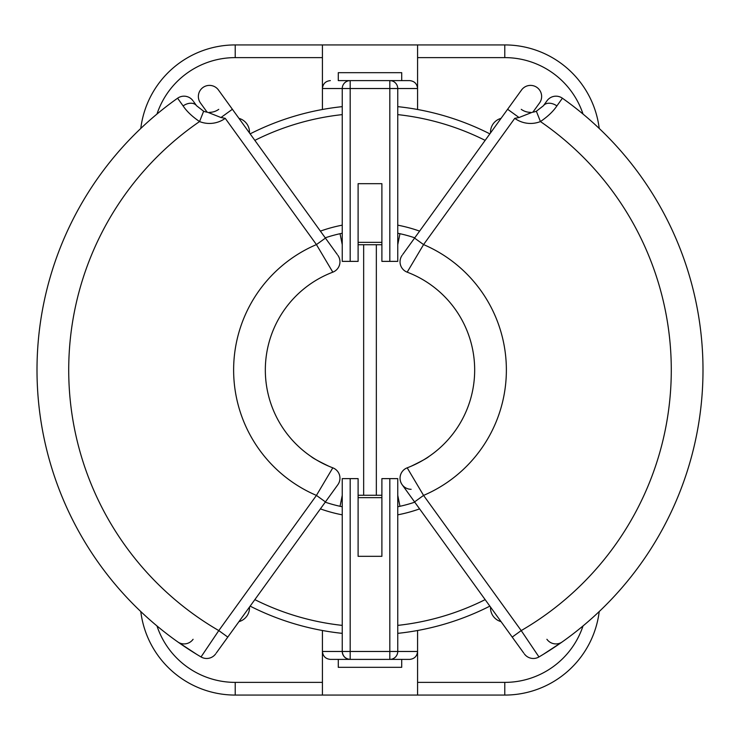 <?xml version="1.0" encoding="UTF-8"?>
<svg xmlns="http://www.w3.org/2000/svg" width="740" height="740" viewBox="0 0 740 740"><rect width="100%" height="100%" fill="white"/><g stroke="black" fill="none" stroke-linecap="round" stroke-linejoin="round"><path stroke-width="1.11" d="M231.333 107.818L218.457 89.993A11.1 11.1 0 0 0 202.964 87.496A11.1 11.1 0 0 0 200.466 102.99A11.1 11.1 0 0 1 202.964 87.496A11.1 11.1 0 0 0 200.466 102.99L207.098 112.175M220.973 117.521L207.626 112.24A15.855 15.855 0 0 1 203.639 111.241L199.56 121.563A26.955 26.955 0 0 0 225.247 118.344L220.973 117.521L232.388 109.27L218.457 89.993A11.1 11.1 0 0 0 209.466 85.387M519.027 117.521L532.375 112.24A15.855 15.855 0 0 0 536.361 111.241L543.391 105.774L546.999 100.779A11.1 11.1 0 0 1 562.409 98.217L556.887 105.922C553.289 111.333 547.804 116.55 540.441 121.563A26.955 26.955 0 0 1 514.753 118.344L519.027 117.521L507.612 109.27L521.543 89.993A11.1 11.1 0 0 1 537.037 87.496A11.1 11.1 0 0 1 539.534 102.99A11.1 11.1 0 0 0 537.037 87.496A11.1 11.1 0 0 1 539.534 102.99A11.1 11.1 0 0 0 537.037 87.496M521.543 89.993A11.1 11.1 0 0 1 530.534 85.387M325.433 501.905L337.856 484.7L325.433 501.905L316.433 495.412L218.79 630.591L201.03 656.944A333 333 0 0 1 177.591 98.217L183.113 105.922C186.711 111.333 192.197 116.55 199.56 121.563A301.282 301.282 0 0 0 218.79 630.591L227.791 637.094L325.433 501.905M501.036 621.628A14.273 14.273 0 0 1 490.537 607.087M490.537 132.913A14.273 14.273 0 0 1 501.036 118.372M523.735 653.05L411.421 497.558M428.858 456.543C427.378 457.986 421.523 461.196 411.301 466.163M397.75 514.837A147.473 147.473 0 0 0 419.608 508.88L414.761 502.173A139.546 139.546 0 0 1 397.75 506.752A139.546 139.546 0 0 0 414.761 502.173M402.773 254.421L414.567 238.095L423.567 244.589L407.194 272.172A104.654 104.654 0 0 1 407.194 467.828L423.567 495.412L414.567 501.905L402.144 484.7A11.1 11.1 0 0 1 407.194 467.828A104.654 104.654 0 0 0 407.194 272.172L408.499 269.897M562.409 98.217A333 333 0 0 1 538.97 656.944L521.21 630.591A301.282 301.282 0 0 0 540.441 121.563L536.361 111.241A15.855 15.855 0 0 1 532.375 112.24M543.206 654.41L562.224 641.922A11.1 10.989 -125.3 0 1 546.906 639.286M414.567 238.095L507.612 109.27M555.999 96.172A11.1 11.1 0 0 0 546.999 100.779L546.407 101.602M530.534 112.35A15.855 15.855 0 0 1 521.256 109.344A15.855 15.855 0 0 0 530.534 112.35M402.144 255.3A11.1 11.1 0 0 0 407.194 272.172A11.1 11.1 0 0 1 402.144 255.3M543.391 105.774A11.1 7.779 35.8 0 1 556.887 105.922M524.336 653.883A11.1 11.1 0 0 0 538.97 656.944A11.1 11.1 0 0 1 524.336 653.883M512.21 637.094L521.21 630.591L423.567 495.412A136.373 136.373 0 0 0 423.567 244.589L514.753 118.344M405.853 489.834L402.144 484.7A11.1 11.1 0 0 0 411.135 489.297A11.1 11.1 0 0 1 407.194 467.828M489.852 606.143A264.818 264.818 0 0 1 397.75 633.357A264.818 264.818 0 0 0 489.852 606.143M350.177 659.396L330.355 659.396L350.177 659.396C345.395 658.887 342.759 656.241 342.25 651.468L342.25 478.623L358.105 478.623L358.105 556.323L381.896 556.323L381.896 478.623L397.75 478.623L397.75 651.468A7.927 7.927 0 0 1 389.823 659.396L350.177 659.396A7.927 7.927 0 0 1 342.25 651.468A7.927 7.927 0 0 0 350.177 659.396L350.177 651.468L389.823 651.468L389.823 478.623M339.077 659.396L338.282 659.396L338.282 667.323L401.718 667.323L401.718 659.396L400.923 659.396L409.646 659.396L389.823 659.396A7.927 7.927 0 0 0 397.75 651.468L417.573 651.468L417.573 682.382L504.782 682.382A82.455 82.455 0 0 0 583.028 625.938M342.25 514.837A147.473 147.473 0 0 1 320.392 508.88L325.239 502.173A139.546 139.546 0 0 0 342.25 506.752A139.546 139.546 0 0 1 325.239 502.173M342.25 633.357A264.818 264.818 0 0 1 250.148 606.143A264.818 264.818 0 0 0 342.25 633.357M339.077 80.605L350.177 80.605L338.282 80.605L338.282 72.677L401.718 72.677L401.718 80.605L389.823 80.605L409.646 80.605C414.428 81.113 417.064 83.759 417.573 88.532L417.573 44.927L322.427 44.927L322.427 88.532L322.427 57.618L235.218 57.618A82.455 82.455 0 0 0 156.972 114.062M389.823 261.377L389.823 88.532L342.25 88.532A7.927 7.927 0 0 1 350.177 80.605L389.823 80.605A7.927 7.927 0 0 1 397.75 88.532L397.75 261.377L381.896 261.377L381.896 183.677L358.105 183.677L358.105 261.377L342.25 261.377L342.25 88.532A7.927 7.927 0 0 1 350.177 80.605L350.177 261.377M381.896 242.35L358.105 242.35M358.105 497.65L381.896 497.65M397.75 106.643A264.818 264.818 0 0 1 489.852 133.857A264.818 264.818 0 0 0 397.75 106.643M414.761 237.827A139.546 139.546 0 0 0 397.75 233.248A139.546 139.546 0 0 1 414.761 237.827A139.546 139.546 0 0 0 397.75 233.248A139.546 139.546 0 0 1 414.761 237.827M342.25 233.248A139.546 139.546 0 0 0 325.239 237.827A139.546 139.546 0 0 1 342.25 233.248M250.148 133.857A264.818 264.818 0 0 1 342.25 106.643A264.818 264.818 0 0 0 250.148 133.857M216.265 653.05L227.791 637.094M337.227 254.421L232.388 109.27M384.883 659.405L355.117 659.396M417.573 630.508L417.573 651.468C417.064 656.241 414.428 658.887 409.646 659.396M156.972 625.938A82.455 82.455 0 0 0 235.218 682.382L322.427 682.382L322.427 651.468L322.427 695.073L417.573 695.073L417.573 651.468M322.427 630.508L322.427 651.468C322.936 656.241 325.572 658.887 330.355 659.396M322.427 109.492L322.427 88.532C322.936 83.759 325.572 81.113 330.355 80.605M583.028 114.062A82.455 82.455 0 0 0 504.782 57.618L417.573 57.618L417.573 88.532L389.823 88.532L389.823 80.605A7.927 7.927 0 0 1 397.75 88.532M417.573 109.492L417.573 88.532M397.75 244.727L399.952 233.71M358.105 244.727L381.896 244.727M401.718 80.605L400.923 80.605M342.25 495.273L340.049 506.29M381.896 495.273L358.105 495.273M399.952 506.29L397.75 495.273M340.049 233.71L342.25 244.727M238.964 118.372A14.273 14.273 0 0 1 249.463 132.913M249.463 607.087A14.273 14.273 0 0 1 238.964 621.628M504.782 682.382L504.782 695.073A95.145 95.145 0 0 0 599.215 611.554A95.145 95.145 0 0 1 504.782 695.073L417.573 695.073M322.427 695.073L235.218 695.073A95.145 95.145 0 0 1 140.785 611.554A95.145 95.145 0 0 0 235.218 695.073L235.218 682.382M235.218 57.618L235.218 44.927A95.145 95.145 0 0 0 140.785 128.446A95.145 95.145 0 0 1 235.218 44.927L322.427 44.927M417.573 44.927L504.782 44.927A95.145 95.145 0 0 1 599.215 128.446A95.145 95.145 0 0 0 504.782 44.927L504.782 57.618M363.654 495.273L363.654 244.727M376.346 244.727L376.346 495.273M311.142 456.543C312.622 457.986 318.478 461.196 328.699 466.163M203.639 111.241L196.609 105.774L193.593 101.602M196.794 654.41L177.776 641.922A11.1 10.989 -54.7 0 0 193.094 639.286M325.433 238.095L316.433 244.589A136.373 136.373 0 0 0 316.433 495.412L332.806 467.828A104.654 104.654 0 0 1 332.806 272.172L331.502 269.897M225.247 118.344L316.433 244.589L332.806 272.172A11.1 11.1 0 0 0 337.856 255.3A11.1 11.1 0 0 1 332.806 272.172A104.654 104.654 0 0 0 332.806 467.828A11.1 11.1 0 0 1 337.856 484.7A11.1 11.1 0 0 0 332.806 467.828M209.466 112.35A15.855 15.855 0 0 0 218.744 109.344A15.855 15.855 0 0 1 209.466 112.35M196.609 105.774A11.1 7.779 144.2 0 0 183.113 105.922M193.001 100.779A11.1 11.1 0 0 0 177.591 98.217A11.1 11.1 0 0 1 184.001 96.172M215.664 653.883A11.1 11.1 0 0 1 201.03 656.944A11.1 11.1 0 0 0 215.664 653.883M397.75 625.383A256.882 256.882 0 0 0 485.153 599.631M254.847 599.631A256.882 256.882 0 0 0 342.25 625.383M350.177 478.623L350.177 651.468L322.427 651.468M485.153 140.369A256.882 256.882 0 0 0 397.75 114.617M397.75 225.163A147.473 147.473 0 0 1 419.608 231.121M342.25 114.617A256.882 256.882 0 0 0 254.847 140.369M320.392 231.121A147.473 147.473 0 0 1 342.25 225.163M397.75 651.468L389.823 651.468L389.823 659.396M342.25 88.532L322.427 88.532M532.902 112.166L539.534 102.99L532.902 112.175"/></g></svg>
